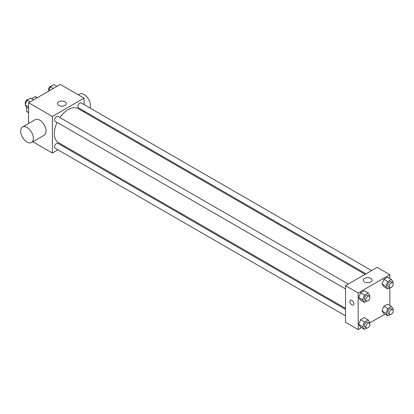<?xml version="1.0" encoding="UTF-8"?>
<svg xmlns="http://www.w3.org/2000/svg" width="414" height="414" viewBox="0 0 414 414"><rect width="100%" height="100%" fill="white"/><g stroke="black" fill="none" stroke-linecap="round" stroke-linejoin="round"><path stroke-width="0.62" d="M31.614 98.682L35.102 96.669A8.678 5.009 120 0 1 36.106 97.026L37.276 97.704M28.597 112.51L26.615 111.366A8.678 5.009 120 0 0 27.427 112.054L28.597 112.732M26.615 111.366L26.615 107.024M37.084 97.813L35.102 96.669M28.597 123.496L28.597 102.713L60.289 84.415L84.052 98.139L84.052 104.566M57.929 149.816L52.366 153.025L32.83 141.748M64.424 146.064L63.533 146.582M57.096 122.399A19.629 11.333 120 0 0 54.327 133.598A19.629 11.333 120 0 0 58.395 142.582L345.499 308.337M365.127 274.337L78.023 108.582A19.629 11.333 120 0 0 59.895 117.55M84.052 111.035L84.052 112.065M52.366 153.025L52.366 116.432L84.052 98.139M371.622 270.59L81.273 102.957A2.8 1.615 120 0 0 79.115 103.707A2.8 1.615 120 0 0 77.889 106.527A2.8 1.615 120 0 0 78.469 107.811L366.017 273.825M345.499 309.372L57.95 143.358A2.8 1.615 120 0 0 55.792 144.108A2.8 1.615 120 0 0 54.565 146.923A2.8 1.615 120 0 0 55.145 148.207L345.499 315.841M345.499 288.905L55.145 121.276A2.8 1.615 -60 0 1 55.145 118.042A2.8 1.615 -60 0 1 57.95 116.422L348.298 284.056M52.366 116.432L28.597 102.713M58.757 105.425A4.404 2.546 180 0 1 57.463 103.629A4.404 2.546 180 0 1 61.872 101.083A4.404 2.546 180 0 1 66.276 103.629A4.404 2.546 180 0 1 63.559 105.979A4.404 2.546 180 0 1 58.757 105.425M22.558 126.984L35.231 119.667A8.963 5.175 60 0 1 42.14 122.068A8.963 5.175 60 0 1 46.052 131.088A8.963 5.175 60 0 1 44.194 135.192L31.521 142.509A8.963 5.175 60 0 1 22.558 137.334A8.963 5.175 60 0 1 22.558 126.984A8.963 5.175 60 0 1 29.461 129.385A8.963 5.175 60 0 1 33.374 138.405A8.963 5.175 60 0 1 31.521 142.509M89.947 107.966A8.963 5.175 -120 0 0 87.587 97.74A8.963 5.175 -120 0 0 79.597 94.05L78.287 94.806M361.541 327.64L358.172 329.585L345.499 322.263L345.499 285.67L377.185 267.377L389.864 274.694L389.864 278.586M384.865 314.174L369.847 322.842M383.85 286.654L382.019 284.051L383.85 279.336L387.509 277.225L383.85 279.336L382.019 284.051L383.85 286.654L387.809 288.941L385.983 286.338L387.809 281.623L391.468 279.512L393.3 282.115L392.948 283.021M360.527 327.055L358.695 324.452L360.527 319.737L364.185 317.621L360.527 319.737L358.695 324.452L360.527 327.055L364.486 329.342L362.659 326.739L364.486 322.025L368.144 319.908L369.976 322.511L369.624 323.417M389.864 287.761L389.864 305.516M358.172 329.585L358.172 292.993L389.864 274.694M383.85 313.589L382.019 310.986L383.85 306.272L387.509 304.155L383.85 306.272L382.019 310.986L383.85 313.589L387.809 315.877L385.983 313.274L387.809 308.554L391.468 306.443L393.3 309.046L392.948 309.951M360.527 300.124L358.695 297.521L360.527 292.801L364.185 290.69L360.527 292.801L358.695 297.521L360.527 300.124L364.486 302.406L362.659 299.803L364.486 295.089L368.144 292.977L369.976 295.58L369.624 296.486M358.172 292.993L345.499 285.67M364.563 281.981A4.404 2.546 180 0 1 363.275 280.185A4.404 2.546 180 0 1 367.679 277.639A4.404 2.546 180 0 1 372.088 280.185A4.404 2.546 180 0 1 369.366 282.534A4.404 2.546 180 0 1 364.563 281.981M353.815 303.741A2.8 1.615 60 0 1 353.235 305.02A2.8 1.615 60 0 1 350.435 303.405A2.8 1.615 60 0 1 350.435 300.171A2.8 1.615 60 0 1 352.593 300.921A2.8 1.615 60 0 1 353.815 303.741M353.235 305.02A2.8 1.615 60 0 1 350.435 303.405A2.8 1.615 60 0 1 350.435 300.171M366.711 301.123L364.486 302.406M369.304 296.181L367.72 295.27A2.8 1.615 120 0 0 365.557 296.02A2.8 1.615 120 0 0 364.336 298.836A2.8 1.615 120 0 0 364.915 300.119L366.499 301.035A2.8 1.615 120 0 0 369.304 299.415A2.8 1.615 120 0 0 369.304 296.181A2.8 1.615 120 0 0 367.146 296.931A2.8 1.615 120 0 0 365.919 299.752A2.8 1.615 120 0 0 366.499 301.035M362.659 299.803L358.695 297.521M364.486 295.089L360.527 292.801M368.144 292.977L364.185 290.69M390.035 287.658L387.809 288.941M392.627 282.715L391.044 281.799A2.8 1.615 120 0 0 388.881 282.55A2.8 1.615 120 0 0 387.659 285.37A2.8 1.615 120 0 0 388.239 286.654L389.822 287.57A2.8 1.615 120 0 0 392.627 285.95A2.8 1.615 120 0 0 392.627 282.715A2.8 1.615 120 0 0 390.469 283.466A2.8 1.615 120 0 0 389.243 286.286A2.8 1.615 120 0 0 389.822 287.57M385.983 286.338L382.019 284.051M387.809 281.623L383.85 279.336M391.468 279.512L387.509 277.225M366.711 328.054L364.486 329.342M369.304 323.117L367.72 322.201A2.8 1.615 120 0 0 365.557 322.951A2.8 1.615 120 0 0 364.336 325.771A2.8 1.615 120 0 0 364.915 327.05L366.499 327.966A2.8 1.615 120 0 0 369.304 326.351A2.8 1.615 120 0 0 369.304 323.117A2.8 1.615 120 0 0 367.146 323.867A2.8 1.615 120 0 0 365.919 326.682A2.8 1.615 120 0 0 366.499 327.966M362.659 326.739L358.695 324.452M364.486 322.025L360.527 319.737M368.144 319.908L364.185 317.621M390.035 314.588L387.809 315.877M392.627 309.646L391.044 308.735A2.8 1.615 120 0 0 388.881 309.486A2.8 1.615 120 0 0 387.659 312.301A2.8 1.615 120 0 0 388.239 313.584L389.822 314.5A2.8 1.615 120 0 0 392.627 312.88A2.8 1.615 120 0 0 392.627 309.646A2.8 1.615 120 0 0 390.469 310.396A2.8 1.615 120 0 0 389.243 313.217A2.8 1.615 120 0 0 389.822 314.5M385.983 313.274L382.019 310.986M387.809 308.554L383.85 306.272M391.468 306.443L387.509 304.155M28.597 108.484L26.988 107.557L25.161 104.954L26.988 100.24L30.646 98.123L33.596 99.826M28.597 106.936L25.161 104.954M29.937 101.937L26.988 100.24M28.421 99.412A2.8 1.615 120 0 0 26.351 100.39A2.8 1.615 120 0 0 25.254 103.07A2.8 1.615 120 0 0 25.513 104.049M48.614 91.158L50.311 86.769L53.97 84.658L56.92 86.36M53.261 88.472L50.311 86.769M51.745 85.946A2.8 1.615 120 0 0 49.675 86.924A2.8 1.615 120 0 0 48.578 89.605A2.8 1.615 120 0 0 48.836 90.583M84.151 112.122L85.046 111.604"/></g></svg>
